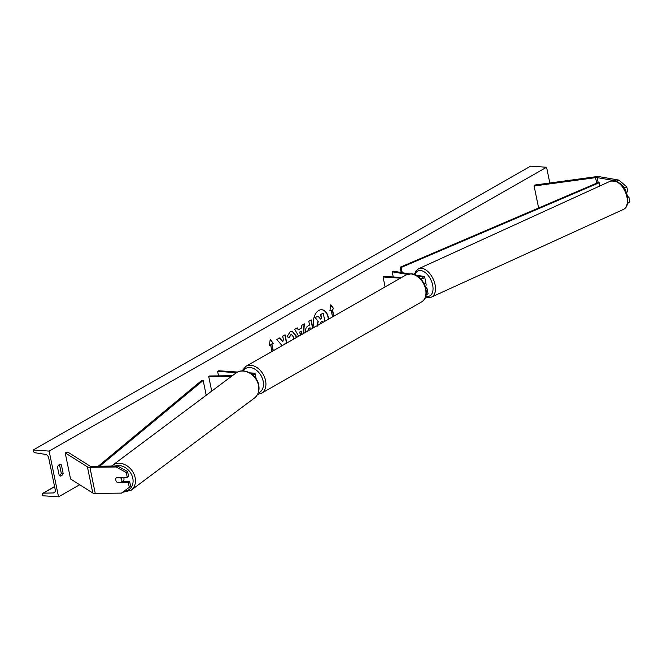 <?xml version="1.0" encoding="UTF-8"?>
<svg xmlns="http://www.w3.org/2000/svg" width="663" height="663" viewBox="0 0 663 663"><rect width="100%" height="100%" fill="white"/><g stroke="black" fill="none" stroke-linecap="round" stroke-linejoin="round"><path stroke-width="0.99" d="M420.964 279.057A4.193 1.26 -11.6 0 0 424.676 277.01A4.193 1.26 -11.6 0 0 423.674 276.43L415.635 275.029M409.162 273.902L393.49 271.175L392.189 271.772L393.258 276.977M425.986 288.836A4.193 1.26 168.4 0 0 426.889 287.783A4.193 1.26 168.4 0 0 425.886 287.212L425.563 287.154M424.287 283.921A4.193 1.26 -11.6 0 0 425.812 282.562L424.676 277.01M420.541 278.601A2.445 0.738 -11.6 0 0 422.961 277.358A2.445 0.738 -11.6 0 0 422.381 277.018L417.69 276.206M407.264 274.391L392.189 271.772M426.135 294.853A4.193 1.26 -11.6 0 0 428.025 293.336L426.889 287.783M385.104 286.913L383.065 276.977L384.142 276.363L401.538 277.532M383.065 276.977L400.46 278.153M617.725 181.811L616.83 181.032L618.902 180.087L626.808 186.916L624.737 187.861L625.168 189.974M624.737 187.861L622.524 185.955M616.83 181.032L597.181 177.618A2.801 0.837 -11.6 0 0 596.841 177.576A2.801 0.837 -11.6 0 0 595.54 177.634L534.105 186.005L538.621 208M626.808 186.916L627.795 191.715L626.286 192.403M618.902 180.087L599.261 176.665A5.594 1.682 -11.6 0 0 598.573 176.59A5.594 1.682 -11.6 0 0 595.971 176.706L534.535 185.076L534.105 186.005M627.778 202.679L629.85 201.734L627.629 203.524M627.695 197.475L628.864 196.936L629.85 201.734M628.864 196.936L627.554 196.712M117.517 482.681A3.497 2.809 53.2 0 1 115.785 480.078A3.497 2.809 53.2 0 1 116.448 477.451L127.246 477.319L126.26 472.52L127.594 471.526L117.434 465.981L91.229 466.304A2.801 0.837 168.4 0 1 90.831 466.296A2.801 0.837 168.4 0 1 89.994 466.089L67.767 452.083L65.206 452.87L70.568 479.001L92.795 493.007A5.594 1.682 168.4 0 0 94.469 493.421A5.594 1.682 168.4 0 0 95.257 493.438L121.462 493.115L129.302 487.338L128.315 482.548L117.964 482.349M127.594 471.526L128.581 476.324L127.246 477.319M129.302 487.338L130.636 486.344L129.65 481.545L122.282 481.636M117.434 465.981L116.1 466.976L89.895 467.307A5.594 1.682 168.4 0 1 89.099 467.282A5.594 1.682 168.4 0 1 87.433 466.876L65.206 452.87M129.65 481.545L128.315 482.548M116.1 466.976L126.26 472.52M231.544 376.311L208.729 376.601L211.712 391.137M249.794 372.863L253.597 373.12A4.193 1.26 168.4 0 1 255.106 373.758A4.193 1.26 168.4 0 1 253.142 375.299M251.045 373.642L252.512 373.733A2.445 0.738 168.4 0 1 253.399 374.106A2.445 0.738 168.4 0 1 252.628 374.852M232.373 375.689L209.566 375.979L208.729 376.601M237.578 372.042L218.691 370.766L217.613 371.388L236.484 372.656M217.613 371.388L218.525 375.863M425.381 286.59A3.497 2.022 -114.5 0 0 426.019 283.897A3.497 2.022 -114.5 0 0 425.729 282.935M328.334 319.301A11.793 7.616 93.9 0 0 321.688 309.729M328.591 319.16A11.793 7.616 93.9 0 0 321.82 309.729A11.793 7.616 93.9 0 0 318.762 310.483A11.793 7.616 93.9 0 0 314.187 327.373M49.137 451.089L58.526 496.827L42.54 495.75L42.333 494.731A1.749 1.227 60.3 0 1 42.797 493.297A1.749 1.227 60.3 0 1 43.228 493.181L53.454 492.932A3.497 2.453 -119.7 0 0 54.316 492.692A3.497 2.453 -119.7 0 0 55.253 489.841L48.681 457.826A3.497 2.453 -119.7 0 0 45.548 454.404L34.924 452.746A1.749 1.227 60.3 0 1 33.357 451.031L33.15 450.011L49.137 451.089L546.585 167.25L549.818 182.996M58.526 496.827L79.684 484.744M293.759 339.033L293.643 337.243L291.703 334.716L290.866 334.923L289.234 337.624L287.038 336.713L290.261 331.583L292.184 331.102L296.112 335.793L296.328 337.566M305.618 332.536C305.137 329.337 306.057 327.058 308.37 325.707L309.555 325.036L308.792 321.298L311.187 319.931L312.87 328.127M286.772 343.02L285.09 334.823L282.695 336.191L283.383 339.572L282.811 341.544L279.637 337.931L276.761 339.572L281.676 345.091L281.394 346.086M284.129 344.528L284.286 343.956L284.377 344.387M61.394 464.896L63.134 473.39A4.368 2.818 -86.1 0 1 60.316 476.026A4.368 2.818 -86.1 0 1 59.247 475.611L57.499 467.117A4.368 2.818 -86.1 0 1 59.189 464.763A4.368 2.818 -86.1 0 1 60.325 464.481A4.368 2.818 -86.1 0 1 61.394 464.896L59.529 464.771L61.269 473.266A4.368 2.818 -86.1 0 1 59.397 475.719M333.613 316.292L332.213 309.472L333.771 308.751L330.779 304.773L329.884 310.972L331.177 310.234L332.544 316.897M332.478 309.488L333.845 316.16M269.352 345.34L270.62 344.785L269.319 345.522L270.222 339.323L273.214 343.301L271.921 344.047L273.289 350.71M270.62 344.785L271.987 351.456M298.673 336.224L294.704 329.337L297.256 327.878L298.358 329.842L301.706 327.928L301.847 325.26L304.317 323.851L303.704 333.356M33.15 450.011L530.599 166.173L546.585 167.25M61.269 473.266L63.134 473.39M317.038 326.138L318 321.099L314.991 317.71L318.033 316.152L320.594 319.118L321.646 318.513L320.834 314.552L323.237 313.185L324.895 321.265M318.033 316.152L314.991 317.71M320.494 319.002L321.381 318.497L320.569 314.535L323.237 313.185M318 321.099L315.256 317.734M317.304 326.155L318.265 321.116M329.909 310.79L331.177 310.234M332.213 309.472L333.771 308.751M333.506 308.734L330.738 305.055M270.181 339.605L273.214 343.301M272.949 343.285L271.921 344.047M271.648 344.031L273.048 350.843M279.471 338.031L282.811 341.544M286.532 343.152L284.85 334.956M283.814 344.71L284.286 343.956M310.947 320.063L312.629 328.26M310.475 329.494L309.87 327.853L308.734 328.5L307.723 331.061M310.135 327.87L308.999 328.516L307.98 331.003M292.051 331.094L295.839 335.776L296.071 337.716M291.563 334.716L290.601 334.906L288.969 337.608M304.044 324.008L303.43 333.514M297.065 327.994L298.358 329.842M301.375 334.691L301.284 331.135L299.353 332.229L300.853 334.981M301.549 331.152L299.618 332.254L301.052 334.873M322.491 322.641L322.226 321.364L320.643 322.268L319.674 324.555M322.259 322.773L321.994 321.497M122.382 481.719L123.045 481.222A3.497 2.809 -126.8 0 0 123.948 478.388A3.497 2.809 -126.8 0 0 123.591 477.36M115.785 480.078A3.497 2.809 -126.8 0 0 117.111 482.357L121.395 482.308A3.497 2.809 -126.8 0 0 121.785 480.004A3.497 2.809 -126.8 0 0 120.459 477.733L116.174 477.783A3.497 2.809 -126.8 0 0 115.785 480.078M121.395 482.308L122.895 481.181A3.497 2.809 -126.8 0 1 122.481 481.636M116.174 477.783L116.613 477.451M120.898 477.401L120.459 477.733M597.181 177.618L598.192 182.516L400.129 267.239L401.206 272.518M598.192 182.516L599.236 182.739L401.173 267.471L402.25 272.7M401.173 267.471L400.129 267.239M599.236 182.739L599.899 185.955M98.248 466.222L201.627 380.504L203.176 380.446L206.21 395.256M99.748 466.197L203.176 380.446M422.381 277.018L422.555 277.896M595.54 177.634L596.675 183.162M89.895 467.307L95.257 493.438M87.433 466.876L92.795 493.007M252.512 373.733L252.727 374.802M421.461 301.996A15.564 10.923 -119.7 0 0 424.685 286.118A15.564 10.923 -119.7 0 0 410.77 273.943A15.564 10.923 -119.7 0 0 406.038 274.963L245.99 366.283A15.564 10.923 60.3 0 1 250.722 365.263A15.564 10.923 60.3 0 1 264.636 377.438A15.564 10.923 60.3 0 1 261.413 393.316L421.461 301.996C432.21 296.51 423.491 273.976 411.217 273.836L406.038 274.963M258.222 392.968A13.815 9.696 -119.7 0 0 262.639 379.219A13.815 9.696 -119.7 0 0 249.976 367.517A13.815 9.696 -119.7 0 0 243.23 370.915M626.925 197.027A15.564 9.017 -114.5 0 0 610.449 181.132C619.358 180.576 625.043 185.69 627.513 196.48C628.433 203.45 627.057 207.776 623.386 209.433A15.564 9.017 -114.5 0 0 626.925 197.027M610.449 181.132L418.602 268.755A15.564 9.017 65.5 0 1 435.069 284.651A15.564 9.017 65.5 0 1 431.53 297.065L623.386 209.433M425.803 296.27A13.815 7.997 -114.5 0 0 432.649 285.049A13.815 7.997 -114.5 0 0 423.955 271.689A13.815 7.997 -114.5 0 0 414.997 274.747M53.454 492.932L54.963 492.07M43.228 493.181L54.606 486.692M115.296 466.006A13.815 11.097 53.2 0 1 132.799 478.28A13.815 11.097 53.2 0 1 123.898 491.316M131.1 490.264A15.564 12.506 -126.8 0 0 135.136 477.633A15.564 12.506 -126.8 0 0 125.837 465.111A15.564 12.506 -126.8 0 0 112.47 465.335L235.846 373.095A15.564 12.506 53.2 0 1 249.213 372.863A15.564 12.506 53.2 0 1 258.512 385.394A15.564 12.506 53.2 0 1 254.484 398.024L131.1 490.264L122.522 492.327M255.106 373.758L256.25 379.311M257.542 394.452L261.413 393.316M242.036 370.924L245.99 366.283M418.602 268.755L416.008 270.877L414.392 274.515M425.555 296.999L428.223 297.637L431.53 297.065M54.581 486.576L42.797 493.297M235.846 373.095C243.387 366.946 256.979 374.396 258.727 385.062C259.714 390.557 258.297 394.875 254.484 398.024M111.608 466.056L112.47 465.335"/></g></svg>
